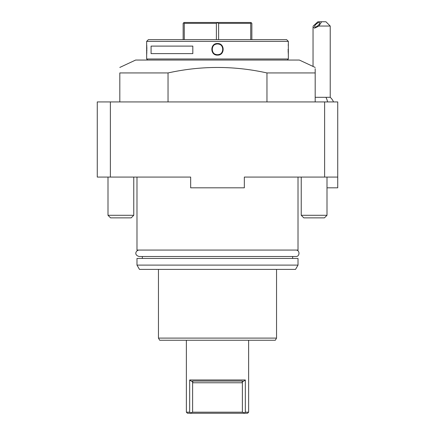 <?xml version="1.0" encoding="UTF-8"?>
<svg xmlns="http://www.w3.org/2000/svg" width="435" height="435" viewBox="0 0 435 435"><rect width="100%" height="100%" fill="white"/><g stroke="black" fill="none" stroke-linecap="round" stroke-linejoin="round"><path stroke-width="0.65" d="M183.146 39.661L183.146 23.343L184.005 22.484L250.995 22.484L251.854 23.343L251.854 39.661M183.706 22.789L184.261 23.343L216.385 23.343L217.5 22.484M184.261 39.661L184.261 23.343M217.5 22.789L218.615 23.343L250.739 23.343L251.294 22.789M250.739 39.661L250.739 23.343M258.292 39.661L176.708 39.661M217.5 39.661L286.638 39.661L288.351 41.379L146.649 41.379L148.362 39.661L217.5 39.661M147.721 60.057L146.649 58.986L288.351 58.986L288.34 43.718M217.5 55.12C209.975 55.462 209.969 43.19 217.5 43.527C225.031 43.19 225.031 55.457 217.5 55.12L217.5 54.69C210.578 55.027 210.578 43.625 217.5 43.957C224.422 43.625 224.422 55.027 217.5 54.69A5.367 5.367 0 0 1 217.195 54.685M146.649 41.379L146.66 54.935M146.704 54.418L146.78 53.233M146.812 52.521L146.845 51.781M146.867 50.944L146.883 50.199M146.889 49.318L146.883 48.443M146.867 47.687L146.845 46.871M146.812 46.126L146.78 45.419M146.704 44.239L146.66 43.718M192.825 53.619L192.825 46.105L151.081 46.105L151.081 53.619L192.825 53.619M288.296 44.239L288.22 45.43M288.111 49.329L288.117 50.199M288.133 50.955L288.155 51.776M288.188 52.521L288.22 53.239M288.296 54.418L288.34 54.935M119.81 67.436L135.628 60.057L299.372 60.057L315.19 67.436M119.81 101.926L119.81 72.944C119.81 65.641 119.81 65.641 119.81 72.944L168.035 72.944C201.013 65.641 233.986 65.641 266.965 72.944L315.19 72.944L315.19 68.703L315.19 101.926M168.035 72.944L168.035 101.926M266.965 72.944L266.965 101.926M327 187.811L337.734 187.811L337.734 101.926L97.266 101.926L97.266 177.072L110.381 177.072L110.381 101.926M337.734 177.072L244.339 177.072L298.013 177.072L298.013 250.076L136.987 250.076L136.987 177.072L190.66 177.072L110.381 177.072M324.619 101.926L324.619 177.072M190.66 177.072L190.66 187.811L244.339 187.811L244.339 177.072M136.987 258.45L298.013 258.45L298.013 265.105L295.534 269.395L139.466 269.395L136.987 265.105L136.987 258.45M136.987 265.105L298.013 265.105M158.454 269.395L158.454 338.104L276.546 338.104L276.546 269.395M158.454 338.104L159.694 340.252L275.306 340.252L276.546 338.104M186.37 412.179L189.671 412.179L189.671 379.972L192.874 382.207L192.618 382.762L192.874 382.207L192.536 381.044L242.464 381.044L242.126 382.207L242.382 382.762L192.618 382.762L192.618 412.179L242.382 412.179L244.339 412.891L244.122 413.25L247.558 413.25L187.441 413.25L186.37 412.179L186.37 340.252M244.122 413.25L245.329 412.179L245.329 379.972L189.671 379.972M245.329 412.179L248.63 412.179L248.63 340.252M189.671 412.179L190.878 413.25L190.66 412.891L192.618 412.179M245.329 379.972L242.126 382.207M242.382 412.179L242.382 382.762M327 215.292L324.423 217.87L303.809 217.87L301.237 215.292L327 215.292L327 177.072M133.762 215.292L131.191 217.87L110.577 217.87L108 215.292L133.762 215.292L133.762 177.072M315.19 97.315L325.924 97.315A12.881 6.443 90 0 1 327.571 101.926M333.509 101.926A12.881 12.881 0 0 0 330.219 97.315L325.924 97.315M330.219 26.046L318.893 26.046L321.634 21.75L325.924 21.75L330.219 26.046L330.219 97.315M318.893 26.046L314.565 28.161L313.037 27.046L313.211 26.046L317.914 21.75L321.634 21.75M315.168 27.062A3.219 1.136 139.1 0 1 314.706 26.894A3.219 1.136 139.1 0 1 315.94 24.349A3.219 1.136 139.1 0 1 319.116 22.511A3.219 1.136 139.1 0 1 319.578 22.68A3.219 1.136 139.1 0 1 318.344 25.225A3.219 1.136 139.1 0 1 315.168 27.062M217.5 43.527L217.5 43.957A5.367 5.367 0 0 0 217.195 43.968M216.891 43.989A5.367 5.367 0 0 0 216.586 44.033M216.287 44.098A5.367 5.367 0 0 0 215.994 44.174M215.7 44.267A5.367 5.367 0 0 0 215.417 44.381M212.617 47.094A5.367 5.367 0 0 0 212.498 47.377M212.394 47.665A5.367 5.367 0 0 0 212.307 47.959M212.188 48.562A5.367 5.367 0 0 0 212.149 48.867M212.133 49.171A5.367 5.367 0 0 0 212.133 49.476M212.149 49.786A5.367 5.367 0 0 0 212.188 50.085M212.307 50.688A5.367 5.367 0 0 0 212.394 50.982M212.498 51.27A5.367 5.367 0 0 0 212.617 51.553M215.417 54.272A5.367 5.367 0 0 0 215.7 54.38M215.994 54.478A5.367 5.367 0 0 0 216.287 54.554M216.586 54.614A5.367 5.367 0 0 0 216.891 54.658M217.5 43.957A5.367 5.367 0 0 1 217.804 43.968M218.109 43.989A5.367 5.367 0 0 1 218.413 44.033M218.713 44.098A5.367 5.367 0 0 1 219.006 44.174M219.3 44.267A5.367 5.367 0 0 1 219.583 44.381M222.383 47.094A5.367 5.367 0 0 1 222.502 47.377M222.606 47.665A5.367 5.367 0 0 1 222.693 47.959M222.812 48.562A5.367 5.367 0 0 1 222.85 48.867M222.867 49.171A5.367 5.367 0 0 1 222.867 49.476M222.85 49.786A5.367 5.367 0 0 1 222.812 50.085M222.693 50.688A5.367 5.367 0 0 1 222.606 50.982M222.502 51.27A5.367 5.367 0 0 1 222.383 51.553M219.583 54.272A5.367 5.367 0 0 1 219.3 54.38M219.006 54.478A5.367 5.367 0 0 1 218.713 54.554M218.413 54.614A5.367 5.367 0 0 1 218.109 54.658M217.804 54.685A5.367 5.367 0 0 1 217.5 54.69M216.385 39.661L216.385 23.343M218.615 39.661L218.615 23.343M139.135 250.076C136.503 249.94 133.175 254.736 139.135 256.514L295.854 256.514C299.9 256.802 300.139 249.962 295.865 250.076L295.865 250.076M146.649 58.986L146.649 55.12M288.351 43.527L288.351 41.379M287.279 60.057L288.351 58.986M292.646 258.45L292.646 256.514M142.354 258.45L142.354 256.514M247.558 413.25L248.63 412.179M301.237 215.292L301.237 177.072M108 215.292L108 177.072M313.042 66.435L313.042 27.193"/></g></svg>
